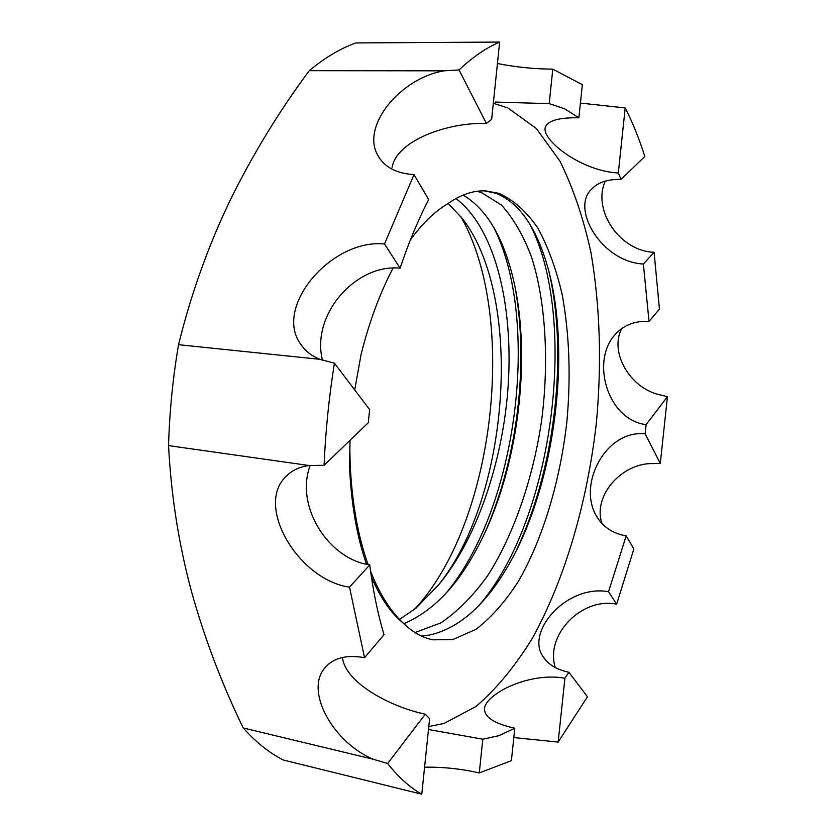 <?xml version="1.0" encoding="UTF-8"?>
<svg xmlns="http://www.w3.org/2000/svg" width="836" height="836" viewBox="0 0 836 836"><rect width="100%" height="100%" fill="white"/><g stroke="black" fill="none" stroke-linecap="round" stroke-linejoin="round"><path stroke-width="1.25" d="M424.583 767.197C442.881 766.884 461.117 768.796 479.279 772.945L482.8 739.212L498.904 735.67L514.798 728.229C493.553 723.506 483.501 716.64 484.629 707.622C487.701 692.887 530.087 671.82 564.906 678.236L568.919 672.28C556.87 669.688 548.395 664.641 543.473 657.148C524.809 632.789 565.993 584.124 608.556 591.679L626.174 535.866C612.203 533.462 601.983 526.314 595.514 514.433C578.313 482.341 606.57 429.683 645.141 433.832L646.123 424.636C608.472 419.996 591.522 364.381 613.196 336.814C621.994 325.737 633.928 320.616 649.008 321.452L643.386 264.03C601.544 261.919 570.842 208.875 591.303 189.448C597.5 182.52 607.406 179.165 621.054 179.374L618.316 172.989C582.776 171.286 545.082 142.632 545.02 129.267C545.626 121.262 556.912 117.427 578.878 117.792L564.551 108.753L549.189 103.633L552.795 69.137C533.995 69.012 515.54 67.131 497.43 63.494M428.784 726.547L444.041 723.453L476.102 706.42C496.584 688.749 515.415 665.905 532.584 637.899C565.199 578.575 587.259 502.217 596.308 423.559C601.889 363.66 600.123 306.739 591.01 252.785C583.538 218.509 573.193 187.975 559.974 161.181L536.367 128.545L507.922 107.99L493.313 103.267M421.26 635.977L429.485 635.067C458.274 628.536 483.866 606.497 506.261 568.94C556.954 485.173 573.35 341.746 544.633 257.164C533.274 222.993 517.003 201.685 495.821 193.231L484.441 190.859M370.588 571.281C379.408 593.717 390.339 611.043 403.38 623.248C412.712 632.298 422.567 637.816 432.954 639.822L452.757 639.571L476.029 629.33C491.129 617.647 505.163 601.795 518.142 581.762C542.898 538.938 560.026 481.505 566.85 422.023C570.998 376.66 569.41 334.013 562.085 294.094C556.159 268.973 548.113 247.007 537.945 228.207C526.649 211.696 513.691 200.076 499.061 193.367L485.695 190.89C472.988 190.326 459.904 194.892 446.476 204.58C434.124 212.051 422.096 223.829 410.392 239.922M403.83 623.687C431.71 611.847 455.589 587.718 475.444 551.311C520.065 471.149 533.911 347.692 509.981 266.632C499.75 231.478 484.128 207.631 463.123 195.091M477.042 191.308L481.64 192.635L501.485 205.092C513.513 218.436 523.535 235.762 531.539 257.091C545.636 300.72 549.158 361.152 541.791 419.129C533.619 477.063 513.617 535.594 487.263 576.234C473.061 595.932 457.626 611.471 440.948 622.862L415.011 632.549M448.127 203.388L462.392 218.593C524.235 298.128 509.5 497.65 438.252 585.242C478.401 537.736 505.205 454 508.654 377.109C512.154 297.794 493.052 226.598 455.913 198.529M368.091 564.593C357.86 535.824 351.872 502.081 350.138 463.363L349.782 446.288M399.493 619.413L415.931 608.2L438.252 585.242M414.374 609.454C494.358 524.433 518.738 318.307 460.887 216.67M403.38 623.248C391.07 613.373 380.411 597.918 371.393 576.882M366.534 564.258C357.014 537.057 351.371 504.902 349.584 467.794L350.012 440.332M354.715 389.931L361.142 354.161C369.366 321.546 380.004 292.861 393.066 268.126M178.528 344.704C190.984 294.178 208.154 246.15 230.004 200.63C252.367 155.088 278.775 111.773 309.236 70.684L444.02 70.83C400.245 78.197 361.622 125.682 377.339 154.493C383.797 166.824 396.024 173.522 413.998 174.588L384.497 243.987C331.996 238.469 273.476 306.572 300.49 343.92C305.046 350.827 311.525 355.969 319.948 359.323L178.528 344.704C172.833 378.259 169.509 411.897 168.559 445.609L309.215 465.527C299.11 466.833 291.064 470.793 285.066 477.429C255.482 507.483 299.204 580.069 349.5 587.165L364.559 657.702C345.895 654.337 332.362 658.131 323.929 669.072C305.443 692.542 333.648 742.786 373.347 759.276L243.224 727.957C221.613 683.42 204.287 637.649 191.266 590.655C178.685 543.672 171.119 495.33 168.559 445.609M513.816 737.571L558.155 742.086L587.478 696.743L568.919 672.28M479.279 772.945L511.392 760.645L514.798 728.229M243.224 727.957C255.941 742.253 269.317 752.943 283.373 760.028L421.783 794.2C409.828 787.46 398.458 777.219 387.664 763.498L425.252 714.216L429.61 718.615L421.783 794.2M602.056 523.608C592.787 497.984 618.504 465.715 649.238 463.614L660.294 463.457L667.442 396.692L656.668 394.038C628.233 385.459 609.653 351.224 621.723 328.569M555.292 667.577C544.832 634.837 581.919 596.894 616.634 604.209L633.866 548.97L626.174 535.866M649.008 321.452L659.447 309.111L654.097 252.253C620.281 251.406 591.961 210.609 605.264 181.119M499.656 42.072L491.652 119.37L486.374 123.404L459.037 69.952C472.706 57.067 486.249 47.777 499.656 42.072L355.917 42.929C340.409 48.467 324.849 57.715 309.236 70.684M578.878 117.792L582.347 84.676L552.795 69.137M621.054 179.374L644.817 156.489C639.237 138.849 632.695 122.662 625.192 107.928L580.414 103.089M459.037 69.952L444.02 70.83M373.347 759.276L387.664 763.498M319.948 359.323L334.421 363.179C328.997 397.184 325.549 431.219 324.075 465.297L309.215 465.527M349.5 587.165L369.742 564.906C373.013 590.582 377.778 613.833 384.027 634.681L364.559 657.702M558.155 742.086L564.906 678.236M618.316 172.989L625.192 107.928M643.386 264.03L654.097 252.253M646.123 424.636L667.442 396.692M660.294 463.457L645.141 433.832M616.634 604.209L608.556 591.679M334.421 363.179L369.648 409.609L368.31 422.713L324.075 465.297M413.998 174.588L428.68 199.585C418.136 219.941 408.605 242.816 400.089 268.189L384.497 243.987M428.481 729.494L482.8 739.212M342.499 657.451C344.798 681.727 388.217 706.305 425.252 714.216M310.198 465.37C294.638 506.417 328.757 559.179 369.742 564.906M400.089 268.189C356.293 263.465 310.637 314.524 322.529 360.379M486.374 123.404C446.946 122.275 396.797 140.688 392.074 167.315M549.189 103.633L495.09 102.055M445.525 593.769C517.975 508.183 540.641 319.519 493.648 227.267M478.871 605.546C554.226 519.072 578.585 317.022 529.679 223.944M486.092 529.961C518.132 455.756 528.624 362.97 515.143 287.553M516.042 550.987C554.885 469.738 567.717 357.651 549.816 275.284M304.22 348.727L300.49 343.92M380.14 159.112L377.339 154.493M289.329 473.427L285.066 477.429M595.514 514.433L598.262 518.968M613.185 336.814L616.581 332.927M591.303 189.448L594.375 186.564M545.02 129.267L545.208 127.5M543.473 657.148L546.19 660.649M484.629 707.622L484.42 709.597M327.2 665.32L323.929 669.072M350.138 463.363L349.573 467.439"/></g></svg>
